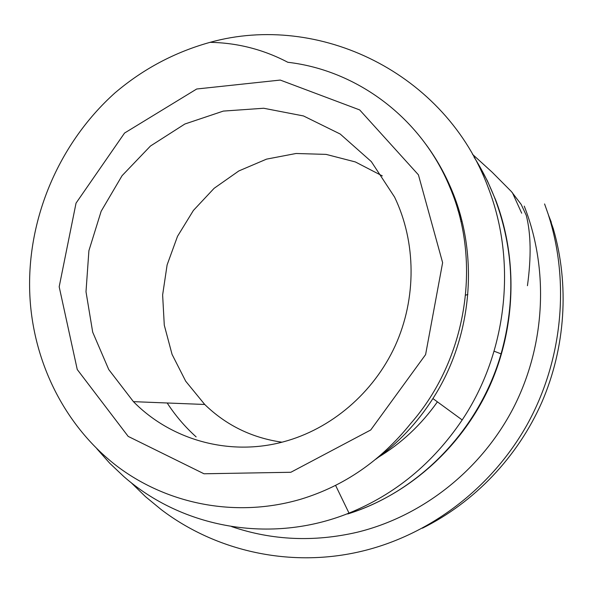 <?xml version="1.0" encoding="UTF-8"?>
<svg xmlns="http://www.w3.org/2000/svg" width="593" height="593" viewBox="0 0 593 593"><rect width="100%" height="100%" fill="white"/><g stroke="black" fill="none" stroke-linecap="round" stroke-linejoin="round"><path stroke-width="0.89" d="M115.331 92.597C143.284 68.884 174.853 52.132 210.041 42.34C237.437 42.829 263.366 49.478 287.82 62.28C356.689 70.226 421.119 117.547 449.709 186.854C482.265 262.321 466.721 359.781 410.697 423.543C380.817 460.731 344.259 485.934 301.044 499.143C236.548 518.23 168.13 504.458 117.77 466.75C67.602 428.569 36.625 369.054 30.621 306.277C23.216 227.327 55.89 145.685 115.316 92.59M290.844 472.273L370.736 429.977L425.596 354.614L442.623 262.662L418.421 174.831L359.684 109.927L280.259 80.07L196.706 89.002L124.552 133.047L76.037 203.132L59.181 286.775L77.253 369.521L128.184 436.396L203.999 473.777L290.844 472.273M210.041 42.34C318.5 12.112 445.988 72.472 488.387 188.114C517.089 262.314 507.074 352.746 462.192 419.948C432.868 463.348 395.138 494.399 349.01 513.101C270.46 544.752 182.036 527.681 123.796 476.542L109.705 463.215L96.852 448.723M474.029 157.063C482.494 170.406 489.581 184.564 495.303 199.537C513.857 249.749 515.777 301.185 501.07 353.865C479.233 430.147 418.413 492.094 347.706 513.975M477.38 162.504L487.431 180.932L495.8 200.33C518.156 259.608 515.791 328.996 488.943 387.77C461.791 446.336 411.49 491.856 354.162 511.803M375.717 459.264C398.363 442.978 417.42 422.742 432.905 398.563C472.547 337.172 479.589 254.864 451.199 188.789C444.461 172.919 436.07 158.161 426.019 144.514M434.743 157.286L434.069 156.515M461.969 221.137L460.887 221.508M461.495 219.254L460.427 219.573M465.624 295.166L467.847 294.462M283.365 441.837C331.02 429.132 373.516 393.1 395.22 345.741C416.723 298.294 416.212 242.085 394.59 197.098L371.314 161.6L340.197 134.025L303.49 115.954L263.685 108.252L223.331 111.091L184.86 124.011L150.466 146.019L122.062 175.691L101.158 211.249L88.906 250.676L86 291.749L92.693 332.154L108.749 369.543L133.432 401.654C170.895 439.813 229.002 456.506 283.365 441.837M382.329 175.906L355.333 161.933L326.113 154.388L296.063 153.491L266.546 159.132L238.846 170.94L214.125 188.307L193.407 210.433L177.515 236.325L167.115 264.893L162.63 294.936L164.283 325.194L172.059 354.377L185.705 381.21L204.726 404.47C226.178 425.307 251.936 437.879 281.994 442.2M422.401 528.2C474.252 502.427 517.6 457.181 541.772 402.417C565.603 347.513 569.532 284.662 553.262 228.624L544.582 203.948M130.868 482.398L145.507 496.675L161.348 509.698C216.156 551.327 290.859 568.316 362.086 551.164C429.465 534.982 491.241 488.55 527.029 424.818C562.498 360.929 570.125 282.646 548.421 214.97L551.297 222.256M231.663 526.614C272.128 540.386 314.001 542.254 357.29 532.225C422.157 516.399 481.093 470.286 513.442 407.828C545.493 345.237 549.155 269.459 524.242 206.119M521.707 213.206L512.411 192.703M454.023 195.816L452.311 193.377M167.182 402.988C175.343 415.537 184.986 426.834 196.12 436.878M377.608 457.707C401.216 443.497 421.149 424.877 437.404 401.854M461.258 218.328L457.863 209.952M488.417 188.174L488.906 188.997M495.318 199.537L495.8 200.33M494.614 351.397L501.07 353.865M335.579 485.378L349.01 513.101M432.905 398.563L462.192 419.948M451.199 188.789L449.709 186.854M204.726 404.47L133.432 401.654M459.553 212.198L458.018 210.315M527.444 285.7C531.35 257.199 530.965 233.761 526.288 215.4L521.158 204.392L511.418 191.583L492.116 172.163L472.502 154.321"/></g></svg>
